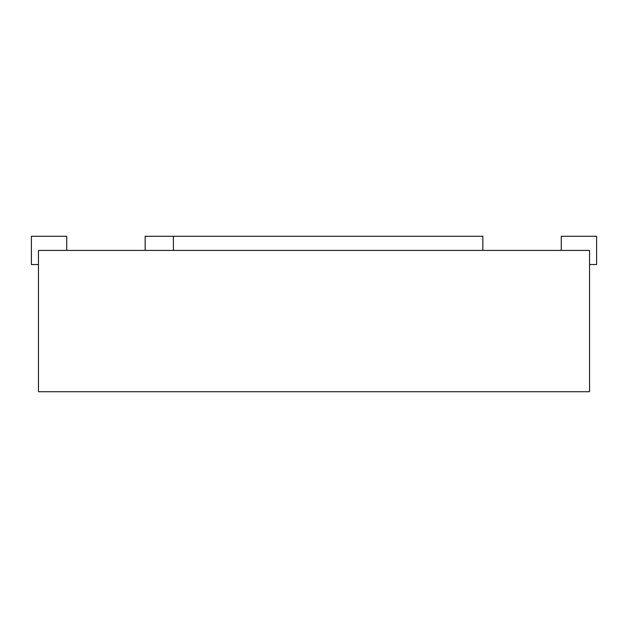 <?xml version="1.0" encoding="UTF-8"?>
<svg xmlns="http://www.w3.org/2000/svg" width="628" height="628" viewBox="0 0 628 628"><rect width="100%" height="100%" fill="white"/><g stroke="black" fill="none" stroke-linecap="round" stroke-linejoin="round"><path stroke-width="0.94" d="M482.854 250.415L482.854 236.285L145.147 236.285L145.147 250.415M173.407 236.285L173.407 250.415M38.465 250.415L589.535 250.415L589.535 391.715L38.465 391.715L38.465 250.415M589.535 264.545L596.6 264.545L596.6 236.285L561.275 236.285L561.275 250.415M66.725 250.415L66.725 236.285L31.4 236.285L31.4 264.545L38.465 264.545"/></g></svg>
